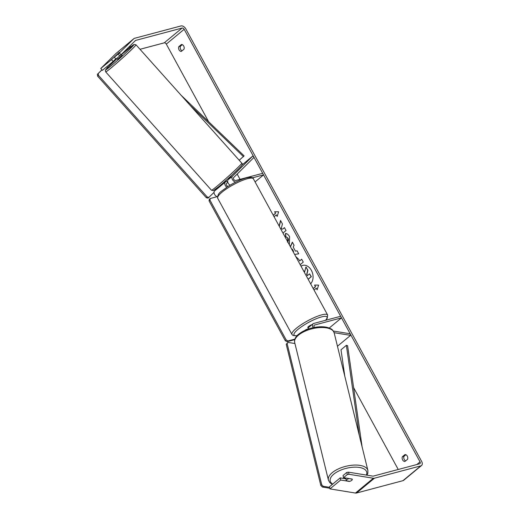 <?xml version="1.0" encoding="UTF-8"?>
<svg xmlns="http://www.w3.org/2000/svg" width="519" height="519" viewBox="0 0 519 519"><rect width="100%" height="100%" fill="white"/><g stroke="black" fill="none" stroke-linecap="round" stroke-linejoin="round"><path stroke-width="0.78" d="M333.354 331.044L350.189 333.775L350.578 335.365L337.447 346.244M350.578 335.365L334.126 332.692M308.15 329.085A3.665 2.387 -129.6 0 1 308.773 327.333L313.061 323.778A3.665 2.387 -129.6 0 1 313.69 323.46L340.652 316.285L341.508 317.862L329.234 328.027M313.217 327.658A3.665 2.387 -129.6 0 1 313.061 323.778M314.514 327.398A1.836 1.194 -129.6 0 1 314.235 325.192A1.836 1.194 -129.6 0 1 314.546 325.03L341.508 317.862M308.143 328.955L306.541 329.383A3.665 2.387 50.4 0 0 305.918 329.701A3.665 2.387 50.4 0 0 305.587 330.078M294.584 340.49A3.665 2.387 -129.6 0 1 295.077 338.693M228.937 178.958L228.723 178.711L230.968 176.953L228.152 179.736A3.665 2.387 50.4 0 0 230.118 185.166M252.429 177.842L263.555 174.884L262.698 173.314L235.736 180.489A1.836 1.194 50.4 0 1 233.835 179.509A1.836 1.194 50.4 0 1 233.66 177.55L254.018 157.393L252.798 156.031L232.441 176.181A3.665 2.387 50.4 0 0 232.473 179.606A3.665 2.387 50.4 0 0 235.743 182.104M252.798 156.031L242.029 164.951M220.14 185.478L214.574 190.992A3.665 2.387 50.4 0 0 214.477 194.164A3.665 2.387 50.4 0 0 217.416 196.805M226.809 187.236A3.665 2.387 -129.6 0 1 225.291 182.104L226.414 181.001M263.555 174.884L255.076 181.91M228.081 186.418A1.836 1.194 -129.6 0 1 226.505 185.134A1.836 1.194 -129.6 0 1 226.511 183.473L227.633 182.364M121.284 54.255L122.095 55.163L118.403 58.602L117.541 59.237L116.723 58.329M115.756 55.643L119.435 52.205L115.756 55.643M227.802 182.286L225.934 180.482M310.622 283.783A10.309 7.493 -104.9 0 0 311.387 270.36A10.309 7.493 -104.9 0 0 302.713 265.391A10.309 7.493 -104.9 0 0 301.014 266.169M398.235 469.481L353.614 387.635M343.876 369.781L342.683 367.588M240.044 179.34L237.17 174.073M208.638 121.738L166.307 44.096A1.836 1.194 50.4 0 0 164.238 42.85L140.013 49.292M348.521 472.18L349.04 474.295L347.328 474.528L346.809 472.413L348.521 472.18L372.83 476.131A1.836 1.194 50.4 0 0 373.297 476.111L419.67 463.778A1.836 1.194 50.4 0 0 419.981 463.616A1.836 1.194 50.4 0 0 420.033 461.878L184.174 29.291A1.836 1.194 50.4 0 0 182.104 28.045L135.731 40.385A1.836 1.194 50.4 0 0 135.414 40.54A1.836 1.194 50.4 0 0 135.362 40.586L120.979 54.832L115.984 59.082L114.355 57.265L119.351 53.009L120.979 54.832M282.965 233.063L286.027 230.527L284.444 227.627L282.596 229.158L281.214 228.762L282.427 223.929L280.526 220.445L279.144 226.063M290.348 246.603L292.372 242.165L294.059 245.26L293.203 247.07L295.415 251.125L297.089 250.813L298.723 253.81L294.623 254.453L298.71 253.791M404.989 454.579A3.056 2.225 75.1 0 1 407.279 456.097A3.056 2.225 75.1 0 1 407.558 459.289L404.93 461.469A3.056 2.225 75.1 0 1 402.634 459.951A3.056 2.225 75.1 0 1 402.361 456.759L404.989 454.579M181.41 44.511L178.783 46.691A3.056 2.225 -104.9 0 0 179.061 49.882A3.056 2.225 -104.9 0 0 181.352 51.4L183.979 49.221A3.056 2.225 -104.9 0 0 183.707 46.029A3.056 2.225 -104.9 0 0 181.41 44.511M273.254 215.249L275.634 213.27L274.577 211.752L278.645 211.797L277.146 216.468L276.29 214.892L274.064 216.741M275.433 213.322L273.208 215.164M317.206 289.518L316.266 288.214L317.122 289.784L318.621 285.119L314.553 285.074L315.409 286.644L313.184 288.486M316.266 288.214L314.04 290.056M295.772 256.555L298.847 259.481L299.632 260.914L301.675 259.221L303.258 262.127L300.196 264.664M287.682 241.718L287.766 238.143L285.606 236.495L285.476 233.433C286.962 233.485 288.343 234.582 289.621 236.735L289.336 244.747M178.783 46.691L180.404 46.256A3.056 2.225 -104.9 0 0 180.683 49.448A3.056 2.225 -104.9 0 0 182.065 50.81M405.644 460.878A3.056 2.225 75.1 0 1 404.256 459.516A3.056 2.225 75.1 0 1 403.983 456.324L405.897 454.741M402.361 456.759L403.983 456.324M349.04 474.295L373.349 478.246A4.282 2.783 50.4 0 0 374.439 478.207L420.812 465.867A4.282 2.783 50.4 0 0 421.545 465.498A4.282 2.783 50.4 0 0 421.655 461.449L185.796 28.863A4.282 2.783 50.4 0 0 180.962 25.95L134.583 38.289A4.282 2.783 50.4 0 0 133.857 38.659A4.282 2.783 50.4 0 0 133.733 38.769L119.351 53.009M182.318 44.673L180.404 46.256M329.98 488.904L329.461 486.79L340.179 477.908L340.698 480.023L329.98 488.904L355.483 493.05A4.282 2.783 50.4 0 0 356.572 493.011L402.945 480.678A4.282 2.783 50.4 0 0 403.678 480.302L421.545 465.498M122.134 54.054L121.628 54.184M116.113 53.366A4.282 2.783 50.4 0 0 115.99 53.463A4.282 2.783 50.4 0 0 115.867 53.574L100.777 68.514L102.405 70.337L113.123 61.456L111.494 59.633L100.777 68.514M111.494 59.633L119.454 52.205L114.355 57.265M119.753 55.961L118.124 54.138M113.123 61.456L115.763 58.842M346.809 472.413L343.04 475.54L343.559 477.655L347.328 474.528M340.179 477.908L345.875 478.829M340.698 480.023L349.313 481.424A3.056 1.388 166.2 0 0 351.7 480.393A3.056 1.388 166.2 0 0 352.278 479.277A3.056 1.388 166.2 0 0 352.174 479.056L343.559 477.655M302.817 265.365A10.309 7.493 -104.9 0 0 301.052 266.234M303.524 270.769L304.783 271.463M307.54 275.492L306.885 274.292L307.903 270.38L306.067 267.026L307.702 270.438L306.684 274.35L307.378 275.621L309.545 273.824L311.134 276.731L308.13 279.222M309.545 273.824L311.335 276.679L308.176 279.3M303.602 270.912L304.737 271.651L305.866 267.077M277.23 216.196L276.29 214.892M275.634 213.27L274.811 211.752M314.786 285.074L315.409 286.644M315.61 286.592L313.223 288.564M290.445 246.778L292.469 242.341M293.053 251.572L293.605 251.449L292.327 249.114L291.944 249.535M293.397 251.507L292.126 249.172M301.714 259.299L299.632 260.914M280.662 220.679L279.28 226.303M284.49 227.705L282.596 229.158M287.422 242.172C288.538 241.101 288.72 239.739 287.967 238.091L285.606 236.495M285.807 236.443L285.684 233.466M348.852 478.693A3.056 1.388 166.2 0 0 346.913 479.614A3.056 1.388 166.2 0 0 346.342 480.73A3.056 1.388 166.2 0 0 346.348 480.763L349.767 481.321A3.056 1.388 166.2 0 0 351.7 480.393A3.056 1.388 166.2 0 0 352.278 479.277A3.056 1.388 166.2 0 0 352.265 479.245L348.807 478.505M345.764 478.382L346.335 480.698M312.055 324.615A3.056 0.668 151.4 0 0 309.116 326.088A3.056 0.668 151.4 0 0 307.819 327.489L308.39 328.533M329.818 488.243L322.357 487.03L320.833 485.512L286.216 344.266L287.98 342.397L294.935 343.526M329.591 487.322L323.246 486.29L322.357 487.03M320.833 485.512L321.728 484.772L287.111 343.526L286.216 344.266M321.728 484.772L323.246 486.29M287.98 342.397L287.111 343.526M294.597 339.692L287.007 341.716L285.275 340.672L209.04 200.84L209.339 199.264L210.234 198.524L217.098 196.695M294.766 339.147L287.896 340.977L287.007 341.716M285.275 340.672L286.17 339.932L209.936 200.1L209.04 200.84M286.17 339.932L287.896 340.977M210.234 198.524L209.936 200.1M216.326 189.253L215.982 188.871M107.556 67.587L106.771 66.711M101.996 69.883L97.345 74.34L97.656 76.176L206.322 197.726L208.048 198.161L214.042 192.374M101.925 69.805L97.345 74.34M97.656 76.176L98.552 75.437L207.217 196.986L206.322 197.726M208.943 197.421L207.217 196.986M98.552 75.437L98.24 73.601M362.1 446.82L347.594 345.673L346.368 345.33L341.009 349.774L344.811 376.269M359.265 435.246L346.368 345.33M129.912 45.983L130.736 46.775M180.995 95.139L244.105 155.862L239.214 160.261M124.281 51.556L124.618 51.887M129.199 46.691L129.945 47.411M189.896 105.091L243.521 156.693M314.546 325.03L314.021 325.471M232.441 176.181L228.152 179.736M225.291 182.104L214.574 190.992M105.688 71.882A20.325 0.889 -41.8 0 0 111.416 67.665A20.325 0.889 -41.8 0 0 127.7 53.282A20.325 0.889 -41.8 0 0 135.984 44.79L134.045 44.439L121.556 54.56A18.794 0.824 138.2 0 1 128.53 48.572A18.794 0.824 138.2 0 1 130.807 48.092A18.794 0.824 138.2 0 1 111.105 65.822A18.794 0.824 138.2 0 1 106.181 69.098A18.794 0.824 138.2 0 1 117.002 58.634L106.35 68.871L105.344 70.389L105.688 71.882L211.499 190.246L213.439 190.603L218.914 186.503C226.024 180.606 237.657 170.076 241.14 166.164C242.399 164.711 242.62 163.712 241.802 163.154A20.325 0.889 138.2 0 1 233.518 171.646A20.325 0.889 138.2 0 1 217.234 186.029A20.325 0.889 138.2 0 1 211.499 190.246M420.033 461.878L416.835 464.531M184.174 29.291L166.307 44.096M133.733 38.769L115.867 53.574M135.731 40.385L134.765 41.183M182.104 28.045L164.238 42.85M373.349 478.246L355.483 493.05M374.439 478.207L356.572 493.011M420.812 465.867L402.945 480.678M367.88 470.409L334.171 332.861A20.325 9.219 166.2 0 0 319.639 327.593A20.325 9.219 166.2 0 0 298.516 335.112A20.325 9.219 166.2 0 0 294.695 342.534L328.404 480.081A20.325 9.219 -13.8 0 1 332.225 472.66A20.325 9.219 -13.8 0 1 353.348 465.134A20.325 9.219 -13.8 0 1 367.88 470.409L367.841 473.211L367.03 475.183M366.369 475.08A18.794 8.531 166.2 0 0 356.183 467.165A18.794 8.531 166.2 0 0 333.749 474.178A18.794 8.531 166.2 0 0 332.718 484.091M291.944 334.444A20.325 4.431 -28.6 0 1 301.435 324.55A20.325 4.431 -28.6 0 1 321.67 314.871A20.325 4.431 -28.6 0 1 327.632 314.988L253.389 178.821A20.325 4.431 151.4 0 0 247.427 178.705A20.325 4.431 151.4 0 0 227.199 188.384A20.325 4.431 151.4 0 0 217.708 198.277L291.944 334.444L293.079 335.514L297.004 335.774M325.53 320.307A18.794 4.1 151.4 0 0 321.488 316.921A18.794 4.1 151.4 0 0 299.262 328.365A18.794 4.1 151.4 0 0 297.147 335.624M305.918 329.701L305.321 330.194M241.802 163.154L135.984 44.79M115.99 53.463L133.857 38.659M334.171 332.861C332.03 328.216 331.09 329.26 328.838 327.878C325.906 326.866 322.377 326.542 318.257 326.892C310.388 327.729 303.887 330.142 298.736 334.132C295.655 336.435 294.305 339.231 294.695 342.534M345.667 477.999L346.342 480.73M328.404 480.081L329.734 482.553L332.29 484.448M217.708 198.277C217.221 192.646 221.879 191.303 227.244 186.95C233.985 182.649 240.291 179.658 246.142 177.972C250.729 176.96 253.142 177.245 253.389 178.821M325.737 320.255L327.223 318.374L327.632 314.988"/></g></svg>
